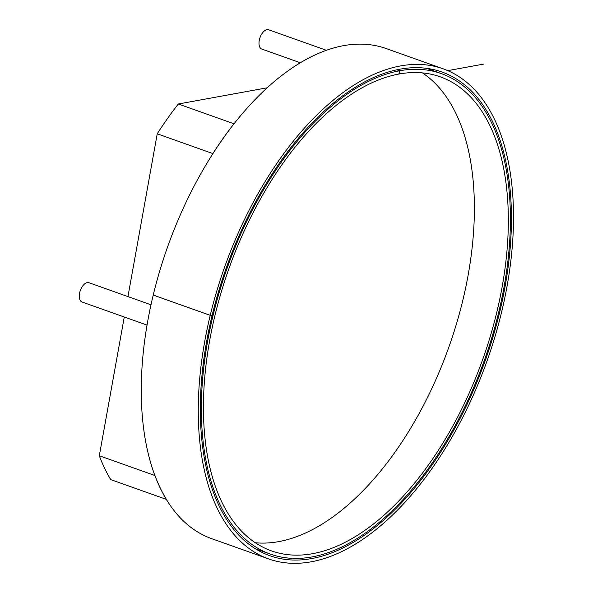 <?xml version="1.0" encoding="UTF-8"?>
<svg xmlns="http://www.w3.org/2000/svg" width="593" height="593" viewBox="0 0 593 593"><rect width="100%" height="100%" fill="white"/><g stroke="black" fill="none" stroke-linecap="round" stroke-linejoin="round"><path stroke-width="0.89" d="M443.023 68.766A260.127 139.348 -70.4 0 0 210.233 315.328L153.231 295.062A260.127 139.348 -70.4 0 1 386.021 48.5L443.023 68.766A260.127 139.348 -70.4 0 1 487.172 360.544A260.127 139.348 -70.4 0 1 268.725 558.954A260.127 139.348 -70.4 0 1 210.226 315.35L212.079 315.313M268.725 558.954L211.731 538.681A260.127 139.348 -70.4 0 1 153.231 295.084L210.226 315.35M210.233 315.328L212.146 315.306A256.71 137.524 -70.4 0 1 441.881 71.983A256.71 137.524 -70.4 0 1 485.452 359.929A256.71 137.524 -70.4 0 1 269.867 555.737A256.71 137.524 -70.4 0 1 212.138 315.328M326.291 50.264L268.622 29.761A10.237 5.485 109.6 0 0 266.954 29.65A10.237 5.485 -70.4 0 0 259.578 39.027A10.237 5.485 -70.4 0 0 261.765 49.049L300.258 62.732M151 304.787L88.913 282.713A10.237 5.485 109.6 0 0 79.536 293.439A10.237 5.485 -70.4 0 0 82.056 302L147.042 325.105M99.305 455.743A260.127 139.348 -70.4 0 0 110.75 479.611L166.396 499.395A260.127 139.348 -70.4 0 1 154.951 475.527L99.305 455.743L124.271 317.01M178.337 103.997L233.976 123.781A260.127 139.348 109.6 0 0 212.872 153.587L157.234 133.803A260.127 139.348 109.6 0 1 178.337 103.997L267.065 87.816M127.947 296.589L157.234 133.803M255.375 542.758A251.595 134.781 109.6 0 0 468.129 275.137A251.595 134.781 -70.4 0 0 422.446 72.895M396.665 69.789L399.482 70.789A255.005 136.612 -70.4 0 0 215.845 304.483A255.005 136.612 -70.4 0 0 270.445 554.129A255.005 136.612 -70.4 0 0 484.592 359.625A255.005 136.612 -70.4 0 0 441.311 73.591A255.005 136.612 -70.4 0 0 399.741 70.745L396.91 69.737M399.482 70.789L398.904 74.043A251.595 134.781 -70.4 0 0 217.72 304.609A251.595 134.781 -70.4 0 0 271.587 550.919A251.595 134.781 -70.4 0 0 482.865 359.017A251.595 134.781 -70.4 0 0 440.162 76.801A251.595 134.781 -70.4 0 0 399.156 73.992L399.741 70.745M483.962 64.037L447.767 70.641M441.311 73.591L426.397 68.284M270.445 554.129L255.531 548.829"/></g></svg>
